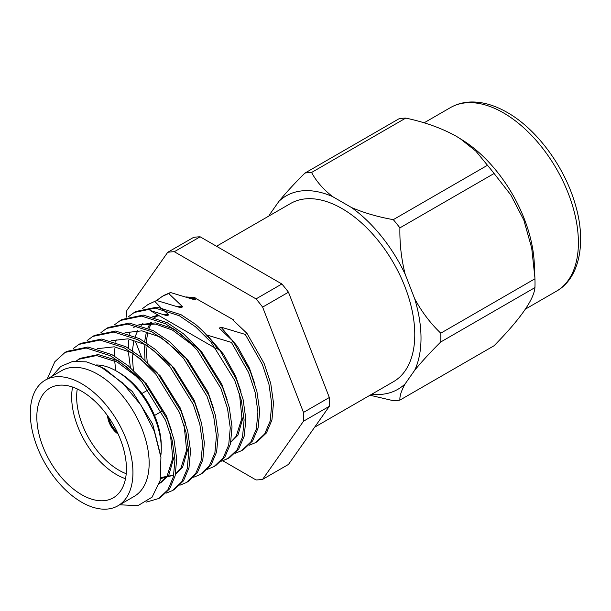 <?xml version="1.0" encoding="UTF-8"?>
<svg xmlns="http://www.w3.org/2000/svg" width="611" height="611" viewBox="0 0 611 611"><rect width="100%" height="100%" fill="white"/><g stroke="black" fill="none" stroke-linecap="round" stroke-linejoin="round"><path stroke-width="0.92" d="M125.507 478.703A63.361 36.584 60 0 1 116.472 474.556A63.361 36.584 60 0 1 72.587 387.053M96.401 364.981A63.361 36.584 60 0 1 116.472 371.083L116.472 371.083A63.361 36.584 60 0 1 161.273 448.688A63.361 36.584 60 0 1 160.769 456.119M81.622 494.673A63.361 36.584 60 0 1 40.234 438.835A63.361 36.584 60 0 1 49.942 388.069A63.361 36.584 60 0 1 81.622 391.208A63.361 36.584 60 0 1 123.017 447.038A63.361 36.584 60 0 1 113.302 497.812A63.361 36.584 60 0 1 81.622 494.673M118.962 372.527L116.472 371.083L118.962 372.527A59.84 34.552 60 0 1 161.273 445.809L161.273 448.688M126.217 473.708A59.84 34.552 60 0 1 118.962 470.241A59.84 34.552 60 0 1 77.276 388.94M117.946 433.619A16.161 9.325 60 0 1 107.849 416.137M118.152 434.077A16.161 9.325 60 0 1 107.559 415.732M117.091 431.809A14.748 8.516 60 0 1 108.995 417.787M405.757 118.099A125.018 72.182 60 0 0 399.159 118.687L304.981 173.058C294.777 183.124 286.085 192.564 278.906 201.37A111.676 64.476 60 0 1 332.544 196.574C323.211 189.242 316.223 181.207 311.587 172.47L405.757 118.099C424.721 122.085 441.524 128.111 456.157 136.184L463.268 140.591A105.993 61.199 60 0 1 534.289 263.601L534.938 278.799A125.018 72.182 60 0 1 534.938 287.598C533.861 299.695 520.244 319.072 494.085 345.734L399.907 400.106A125.018 72.182 60 0 1 393.301 400.694L370.022 395.233M460.068 138.56L475.931 151.2L487.479 165.276A125.018 72.182 60 0 1 494.085 173.493L510.781 194.894L523.81 220.036L531.707 248.066L534.892 277.577M216.523 246.256L290.592 203.494A102.885 59.397 60 0 1 342.03 208.588A102.885 59.397 60 0 1 409.24 299.253A102.885 59.397 60 0 1 393.469 381.692L314.642 427.204M399.907 400.106C399.579 396.111 401.343 390.681 405.185 383.8A111.676 64.476 60 0 1 371.771 394.225M405.185 383.8L414.686 370.281C421.88 361.475 430.572 352.035 440.76 341.977L534.938 287.598M534.938 278.799L440.76 333.171C430.564 323.479 421.865 312.007 414.686 298.764A111.676 64.476 60 0 1 414.686 370.281M414.686 298.764L405.185 274.278C401.358 259.11 399.594 243.636 399.907 227.865L494.085 173.493M487.479 165.276L393.301 219.647C378.156 216.981 364.24 212.949 351.546 207.549A111.676 64.476 60 0 1 405.185 274.278M351.546 207.549L332.544 196.574M81.622 383.677A72.579 41.907 60 0 1 129.036 447.634A72.579 41.907 60 0 1 117.915 505.793A72.579 41.907 60 0 1 81.622 502.196A72.579 41.907 60 0 1 34.208 438.24A72.579 41.907 60 0 1 45.336 380.08A72.579 41.907 60 0 1 81.622 383.677M45.336 380.08L61.543 370.724A72.579 41.907 60 0 1 97.836 374.322A72.579 41.907 60 0 1 145.25 438.278A72.579 41.907 60 0 1 134.122 496.438L117.915 505.793M52.179 376.132L60.794 366.401L72.488 361.513L86.395 361.842L101.457 367.371L122.498 382.814L140.942 405.093L154.278 431.152L160.93 457.402L160.166 480.391L152.093 497.155L137.979 505.625L119.634 504.801M47.238 378.988L54.822 361.735L65.117 352.379L86.204 348.026L110.201 355.663L126.34 366.676L142.004 382.173L165.589 420.368L172.187 440.302L174.952 459.831L173.394 476.863L167.895 489.808L158.707 498.523L146.334 502.112M65.117 352.379L66.866 351.371L87.953 347.01L111.958 354.655L128.096 365.668L143.753 381.165L167.338 419.352L173.936 439.286L176.709 458.815L175.151 475.847L169.644 488.8L160.464 497.514L158.707 498.523M73.289 348.537L78.941 344.398L100.028 340.037L124.033 347.682L140.171 358.695L155.828 374.192L179.42 412.379L186.011 432.321L188.784 451.842L187.226 468.874L181.719 481.827L172.539 490.541L166.032 493.207M78.941 344.398L80.698 343.382L101.785 339.029L125.782 346.666L141.92 357.687L157.585 373.176L181.169 411.371L187.768 431.305L190.533 450.834L188.975 467.866L183.476 480.811L174.288 489.526L172.539 490.541M87.121 340.556L92.773 336.417L113.86 332.056L137.857 339.693L153.995 350.714L169.659 366.203L193.244 404.398L199.843 424.332L202.608 443.861L201.05 460.893L195.551 473.846L186.363 482.553L179.863 485.226M92.773 336.417L94.522 335.401L115.609 331.047L139.614 338.685L155.752 349.698L171.408 365.195L195.001 403.39L201.592 423.324L204.364 442.853L202.806 459.884L197.3 472.83L188.119 481.544L186.363 482.553M100.945 332.575L106.597 328.428L127.684 324.074L151.688 331.712L167.826 342.733L183.483 358.222L207.076 396.417L213.667 416.351L216.439 435.88L214.881 452.911L209.374 465.857L200.194 474.571L193.687 477.237M106.597 328.428L108.353 327.42L129.44 323.059L153.437 330.704L169.575 341.717L185.24 357.214L208.825 395.401L215.423 415.343L218.188 434.864L216.63 451.896L211.131 464.849L201.943 473.563L200.194 474.571M114.776 324.594L120.428 320.447L141.515 316.093L165.512 323.731L181.65 334.744L197.315 350.24L220.899 388.436L227.498 408.369L230.263 427.891L228.713 444.923L223.206 457.876L214.018 466.59L207.519 469.256M120.428 320.447L122.177 319.431L143.264 315.077L167.269 322.715L183.407 333.736L199.064 349.225L222.656 387.42L229.247 407.354L232.02 426.883L230.462 443.914L224.955 456.86L215.775 465.574L214.018 466.59M115.708 370.656L114.685 360.765M114.547 356.114L114.906 348.178M115.731 342.145L116.189 339.869M128.6 316.605L134.252 312.465L155.339 308.104L179.344 315.75L195.482 326.763L211.139 342.259L234.731 380.447L241.322 400.381L244.095 419.91L242.536 436.941L237.03 449.895L227.85 458.609L221.648 461.19L228.713 458.082M134.252 312.465L136.009 311.45L157.096 307.096L181.093 314.734L195.291 324.174A86.678 50.049 -120 0 1 218.394 349.92L219.349 349.37L236.48 379.439L243.079 399.373L245.843 418.902L244.293 435.933L238.786 448.879L229.599 457.593L227.85 458.609M241.673 450.62L243.43 449.612L252.61 440.898L258.117 427.944L259.675 410.913L256.903 391.391L250.311 371.45L233.181 341.381L231.424 342.397L248.555 372.466L255.154 392.399L257.918 411.929L256.368 428.96L250.861 441.906L241.673 450.62L235.479 453.209M156.263 300.643L163.664 295.487L170.492 292.532L168.743 293.54L182.666 306.798L180.94 307.799L156.668 300.513L148.083 304.477L156.668 300.513M161.907 296.495L168.743 293.54M130.395 367.623L128.509 352.784M128.379 348.133L128.73 340.197M129.563 334.164L130.021 331.888M142.432 308.624L148.083 304.477M145.044 360.36L144.326 345.803M144.647 341.625L146.205 333.048M147.87 327.97L150.489 322.524M154.3 317.224L155.018 316.445M191.174 298.588L196.49 298.817L194.764 299.81L170.492 292.532M233.181 341.381L219.257 328.13L220.983 327.129L237.45 346.406L249.448 368.158L254.871 383.998M220.983 327.129L245.255 334.416L262.386 364.484L268.977 384.418L271.75 403.947L270.192 420.979L264.685 433.925L255.505 442.639L257.254 441.623L266.442 432.916L271.948 419.963L273.499 402.932L270.734 383.403L264.135 363.469L247.004 333.4L233.081 320.149L233.555 319.874L196.49 298.817M239.459 393.545L241.918 418.107L236.197 436.239L230.889 441.99M219.349 349.37L213.522 343.283M205.991 336.569L205.51 336.065M147.228 362.346L145.998 346.704M146.189 342.618L147.587 333.438M149.031 328.489L151.65 322.532M155.003 317.445L156.042 316.215M177.343 306.569L182.666 306.798M206.816 335.309L207.16 335.118L223.626 354.388L235.625 376.147L241.047 391.979M243.781 414.961L237.923 435.246L230.836 442.234M133.397 370.335L132.167 354.693M132.366 350.599L133.763 341.427M135.199 336.478L137.819 330.513M141.172 325.426L142.921 323.433M152.681 316.758L158.157 315.139M163.519 314.55L168.835 314.78L167.109 315.78L150.016 310.441L216.386 348.759M154.911 301.529L160.647 307.516M162.404 309.197L168.835 314.78M195.062 297.649L186.034 296.938M207.16 335.118L231.424 342.397M255.505 442.639L249.303 445.228M200.148 236.808A125.018 72.182 60 0 0 193.55 237.396L167.712 252.312A125.018 72.182 60 0 1 174.311 251.724L200.148 236.808L281.87 283.985L256.032 298.901A125.018 72.182 60 0 1 262.631 307.112L288.468 292.195L329.329 397.509L303.491 412.425A125.018 72.182 60 0 1 303.491 421.223L329.329 406.307L288.468 464.436L262.631 479.352A125.018 72.182 60 0 1 256.032 479.948L222.893 460.816M329.329 397.509A125.018 72.182 60 0 1 329.329 406.307M281.87 283.985A125.018 72.182 60 0 1 288.468 292.195M126.798 317.239A125.018 72.182 60 0 1 126.851 310.441L167.712 252.312M440.76 333.171A125.018 72.182 60 0 1 440.76 341.977M393.301 219.647A125.018 72.182 60 0 1 399.907 227.865M304.981 173.058A125.018 72.182 60 0 1 311.587 172.47M268.886 216.027A111.676 64.476 60 0 1 269.405 214.889L278.906 201.37M247.004 333.4L245.255 334.416M141.691 357.496L135.703 342.053M303.491 421.223L262.631 479.352M262.631 307.112L303.491 412.425M174.311 251.724L256.032 298.901M171.905 431.893L166.482 416.06L146.174 383.548L118.855 361.017L98.241 354.563L80.11 358.359L78.376 359.352L96.515 355.556L117.129 362.01L137.735 377.415M170.324 433.459L172.776 458.021L167.063 476.16L159.356 483.515M184.148 425.477L186.607 450.04L180.887 468.171L175.578 473.922M160.716 477.55L173.776 475.152L160.533 478.619M133.687 327.42L137.093 325.755M139.453 324.907L155.385 324.051L172.439 330.077L193.045 345.482M153.277 316.926L159.173 315.727M99.112 366.195L105.031 368.998L132.35 391.536L152.658 424.042L160.724 455.76M76.215 361.07L79.247 358.871M174.639 454.874L168.789 475.159L161.029 482.553L159.395 483.408M97.37 348.69L114.242 346.804L132.686 353.028L160.006 375.566L180.314 408.079L185.736 423.912M188.471 446.893L182.613 467.178L175.525 474.167M111.202 340.709L128.066 338.815L146.51 345.047L173.829 367.585L194.138 400.098L199.56 415.931M125.026 332.728L141.897 330.834L160.342 337.066L187.661 359.604L207.969 392.109L213.392 407.942M138.857 324.747L155.721 322.852L174.166 329.077L201.485 351.615L221.793 384.128L227.216 399.961M503.441 112.859A105.993 61.199 60 0 1 572.69 206.258A105.993 61.199 60 0 1 556.438 291.195C579.824 278.257 587.011 241.536 574.699 202.478C563.716 165.604 536.282 128.852 507.283 112.477C495.292 105.581 483.721 102.083 472.563 101.976C464.398 101.953 457.028 103.832 450.444 107.605A105.993 61.199 60 0 1 503.441 112.859M141.867 393.53L148.16 389.894M525.483 309.074L556.438 291.195M424.065 122.842L450.444 107.605M161.029 482.553L159.295 483.553M173.768 475.198L173.127 475.564M154.537 415.472L161.48 411.463"/></g></svg>
